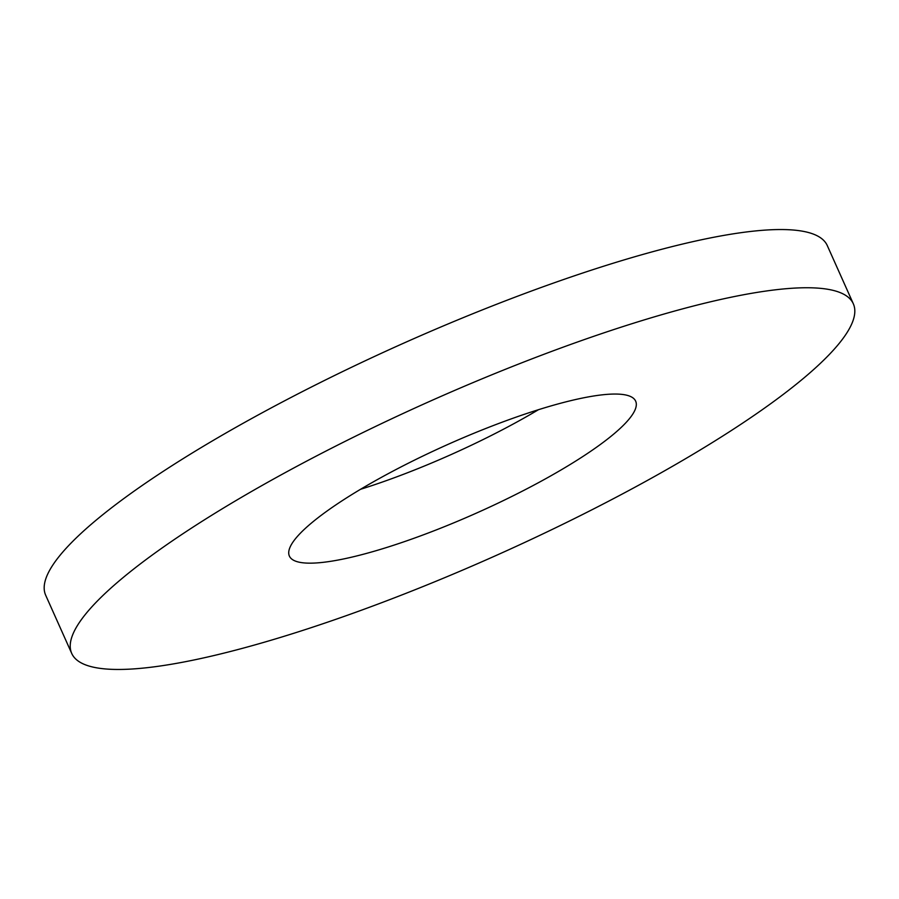 <?xml version="1.0" encoding="UTF-8"?>
<svg xmlns="http://www.w3.org/2000/svg" width="899" height="899" viewBox="0 0 899 899"><rect width="100%" height="100%" fill="white"/><g stroke="black" fill="none" stroke-linecap="round" stroke-linejoin="round"><path stroke-width="1.35" d="M853.331 303.795L827.282 245.573A428.126 83.888 155.9 0 0 702.984 239.449A428.126 83.888 155.9 0 0 263.834 411.888A428.126 83.888 155.9 0 0 45.669 595.205L71.718 653.427A428.126 83.888 -24.1 0 1 289.871 470.098A428.126 83.888 -24.1 0 1 729.022 297.659A428.126 83.888 -24.1 0 1 853.331 303.795A428.126 83.888 -24.1 0 1 635.166 487.112A428.126 83.888 -24.1 0 1 196.016 659.551A428.126 83.888 -24.1 0 1 71.718 653.427M360.544 489.292A189.678 37.162 155.9 0 0 538.456 409.708M580.585 398.437A189.678 37.162 -24.1 0 1 635.66 401.156A189.678 37.162 -24.1 0 1 539.007 482.381A189.678 37.162 -24.1 0 1 344.452 558.773A189.678 37.162 -24.1 0 1 289.377 556.054A189.678 37.162 -24.1 0 1 386.031 474.841A189.678 37.162 -24.1 0 1 580.585 398.437"/></g></svg>
